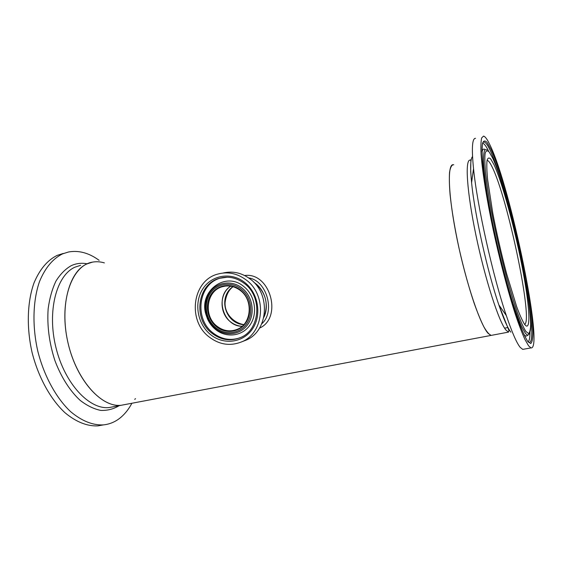 <?xml version="1.0" encoding="UTF-8"?>
<svg xmlns="http://www.w3.org/2000/svg" width="562" height="562" viewBox="0 0 562 562"><rect width="100%" height="100%" fill="white"/><g stroke="black" fill="none" stroke-linecap="round" stroke-linejoin="round"><path stroke-width="0.84" d="M232.9 286.655C217.599 297.396 225.257 323.445 243.718 324.703M230.722 286.17C214.459 296.111 223.009 326.353 242.06 326.311C237.838 326.065 233.989 324.576 230.511 321.829C219.18 313.308 219.236 293.434 230.722 286.17M263.838 317.312C269.57 305.665 264.955 289.36 253.975 282.44L255.675 283.655C266.002 293.09 268.72 304.316 263.838 317.312M261.744 323.803C275.528 311.938 266.873 280.487 248.685 277.93M244.646 275.52C270.287 271.875 282.883 317.994 259.482 328.131M453.766 164.814L453.197 164.722C451.497 165.228 450.281 167.75 449.558 172.288C449.157 177.985 449.34 185.523 450.113 194.895C451.764 210.504 454.763 228.418 459.112 248.629C463.727 268.889 468.729 287.063 474.117 303.15C477.581 312.858 480.826 320.74 483.854 326.817C486.692 331.721 489.109 334.58 491.118 335.402L492.326 335.17M92.337 262.159C72.224 265.32 59.284 300.136 67.215 339.202C74.929 378.31 100.949 407.984 121.329 405.251L125.277 404.507L121.329 405.251C101.989 407.731 77.401 381.443 68.452 344.752C59.326 308.102 68.627 272.036 86.71 264.014L92.337 262.159C96.271 261.421 100.282 261.667 104.377 262.897M223.009 273.041C232.668 270.736 241.758 272.76 250.287 279.11C271.172 294.137 268.236 331.447 245.882 340.214L242.974 341.345M246.212 279.988C267.315 295.198 264.365 332.943 241.8 341.801C230.287 346.417 219.356 344.773 209.029 336.87C187.139 320.466 192.373 280.473 217.782 274.08C227.8 271.376 237.276 273.35 246.212 279.988M215.562 329.494C212.092 326.648 209.401 323.115 207.497 318.907L205.896 314.376C198.583 291.334 225.376 270.849 243.725 286.472C254.972 295.155 258.021 313.273 250.209 324.717C242.566 336.294 226.31 338.352 215.562 329.494M488.722 151.452C486.256 146.317 484.24 143.556 482.674 143.177M485.076 149.576C483.622 148.459 482.596 149.274 481.999 152.021M523.7 334.116C525.02 335.816 526.081 336.378 526.875 335.809L528.35 334.847M453.197 164.722C447.078 163.928 448.195 195.983 457.222 239.777C466.186 283.536 480.447 325.51 488.238 333.47L491.118 335.402L109.358 407.513C89.681 410.056 64.855 384.036 55.954 347.597C46.878 311.207 56.502 275.289 74.915 267.196L80.64 265.313M475.529 138.35C472.178 138.119 471.511 148.213 473.527 168.649C477.138 205.411 492.979 276.539 506.32 315.556C512.024 332.388 516.647 342.989 520.18 347.344L522.73 349.381L523.924 349.171M528.582 345.827L530.978 347.899C544.269 350.302 510.753 188.137 490.303 145.698C487.5 139.629 485.238 136.433 483.517 136.123L481.676 137.915C480.903 141.118 480.7 146.527 481.065 154.136C482.28 171.094 486.608 198.498 493.106 229.296C499.787 260.269 507.992 291.53 515.298 314.123C518.845 324.653 522.056 333.09 524.922 339.441L528.582 345.827M528.069 341.844C529.348 340.937 529.994 337.678 530.001 332.065M135.526 398.648L134.718 399.364M131.894 403.256C128.951 408.799 125.403 413.386 121.251 417.011C115.997 421.584 110.033 424.212 103.366 424.9C92.709 425.385 81.82 420.994 70.7 411.728C56.319 398.275 44.089 376.111 37.78 351.102C32.083 325.925 32.898 300.347 39.565 281.422C45.234 267.786 52.912 258.597 62.586 253.862L68.529 251.987C78.792 250.146 88.993 252.921 99.123 260.325M103.029 424.956L97.921 425.877C87.194 426.382 76.242 422.027 65.066 412.803C50.622 399.413 38.364 377.334 32.062 352.402C26.386 327.316 27.257 301.794 34.015 282.904C39.754 269.289 47.503 260.108 57.247 255.352L63.239 253.462M239.475 337.966C230.027 340.937 221.182 339.237 212.935 332.873C193.869 318.633 198.323 283.852 220.353 278.127L219.321 278.33C228.046 275.872 236.356 277.558 244.266 283.396C262.911 296.799 260.051 330.175 240.346 337.607C230.343 341.534 220.859 340.073 211.895 333.224C192.78 318.935 197.241 284.07 219.321 278.33L227.364 277.214M244.632 282.398C258.316 292.935 262.025 315.001 252.514 328.875C243.198 342.911 223.507 345.321 210.532 334.566C197.417 324.014 193.771 302.939 202.713 289.065C211.453 275.043 231.094 271.65 244.632 282.398M220.353 278.127L222.482 277.579L220.353 278.127M241.962 287.983C252.556 296.174 255.436 313.245 248.081 324.042C240.887 334.959 225.559 336.919 215.415 328.559C205.165 320.354 202.327 303.873 209.331 293.083C216.187 282.173 231.474 279.623 241.962 287.983M241.084 289.001C251.179 296.82 253.926 313.097 246.922 323.389C240.065 333.807 225.446 335.69 215.766 327.709C205.98 319.883 203.268 304.154 209.956 293.863C216.503 283.452 231.087 281.028 241.084 289.001M240.332 290.449C253.687 300.143 251.565 324.119 237.059 329.416C229.984 332.079 223.283 331.004 216.953 326.185C203.282 316.013 206.31 291.151 221.948 286.824C228.39 284.934 234.495 286.121 240.255 290.385M240.403 290.041C249.964 297.446 252.563 312.851 245.931 322.602C239.447 332.472 225.601 334.264 216.419 326.705C207.146 319.293 204.575 304.379 210.919 294.628C217.129 284.765 230.94 282.489 240.403 290.041M506.903 199.728C500.868 178.006 495.368 161.701 490.401 150.806C487.156 143.865 484.711 141.048 483.074 142.348C482.351 142.959 481.992 146.176 481.999 152M486.98 149.878L484.908 149.738C483.917 151.501 483.453 155.323 483.496 161.224C484.037 174.663 487.465 198.14 493.057 225.524C498.824 253.146 506.186 281.808 512.874 302.883C516.134 312.739 519.091 320.691 521.754 326.726L525.161 332.866C526.531 334.727 527.62 335.373 528.428 334.797C530.331 333.083 531.048 328.433 530.577 320.846M525.821 331.39L528.547 333.526C529.833 332.634 530.542 329.55 530.668 324.274C530.451 312.128 527.57 291.362 522.99 267.589C514.813 225.657 501.634 177.29 492.684 158.119L489.277 152.133C487.359 150.117 485.982 150.525 485.125 153.356C484.627 157.655 484.795 164.399 485.631 173.588C486.861 184.069 488.729 196.286 491.23 210.23C495.529 232.612 500.616 254.853 506.481 276.954C510.303 290.659 513.942 302.553 517.412 312.627C520.679 321.366 523.482 327.618 525.821 331.39M524.437 324.133C531.603 334.109 529.594 304.695 521.957 265.735C514.385 226.809 502.105 181.856 493.893 164.469L490.781 159.081C489.038 157.325 487.788 157.796 487.029 160.507C486.601 164.561 486.783 170.827 487.57 179.313L492.733 212.942C496.668 233.399 501.318 253.722 506.671 273.919L516.675 306.662C519.674 314.741 522.26 320.565 524.437 324.133M524.627 324.407C533.457 320.853 507.514 197.227 492.122 166.949C490.099 162.776 488.455 160.584 487.191 160.367L487.163 160.36M472.537 156.566C470.422 158.646 470.113 167.343 471.595 182.65L470.703 171.691L470.865 159.763L470.197 160.128C464.809 159.116 466.741 191.22 475.972 235.366C485.154 279.469 498.923 321.935 505.983 330.098L508.568 332.1L508.94 330.456L498.859 304.934C503.707 319.104 507.711 328.18 510.865 332.163M473.527 168.649L471.595 182.65C474.56 213.799 487.542 272.134 498.859 304.934L506.32 315.556M527.746 341.429L530.718 343.537C532.102 342.377 532.846 338.809 532.945 332.837C532.636 319.167 529.418 296.202 524.374 270.097C515.389 224.097 500.995 171.143 491.026 149.457L487.212 142.622C485.062 140.219 483.489 140.5 482.491 143.472C481.894 148.087 482.041 155.463 482.934 165.6C484.275 177.22 486.341 190.827 489.13 206.423C493.935 231.516 499.632 256.441 506.222 281.211C510.5 296.539 514.574 309.781 518.438 320.944C522.063 330.575 525.168 337.404 527.746 341.429M528.168 341.97C534.216 346.403 532.207 317.72 525.358 280.326M119.193 405.652C113.594 409.066 107.468 410.653 100.816 410.415C93.973 409.045 87.117 405.715 80.233 400.425C70.109 391.166 61.195 377.271 54.936 360.649C49.252 343.136 46.99 325.883 48.142 308.875C49.568 298.289 52.175 289.023 55.961 281.084C60.317 274.115 65.41 268.973 71.248 265.657C76.144 263.43 81.258 262.777 86.611 263.704M243.803 324.611C233.68 322.925 224.287 313.582 225.102 302.37C226.156 295.05 228.804 289.823 233.054 286.697M241.8 341.801L245.882 340.214M207.497 318.907L205.896 314.376M237.059 329.416C251.467 324.225 253.687 300.143 240.262 290.421C234.473 286.121 228.369 284.927 221.948 286.824L225.425 286.065M491.118 335.402L508.568 332.1M522.73 349.381L530.978 347.899M504.606 328.159L507.964 327.52M103.366 424.9L97.921 425.877"/></g></svg>
